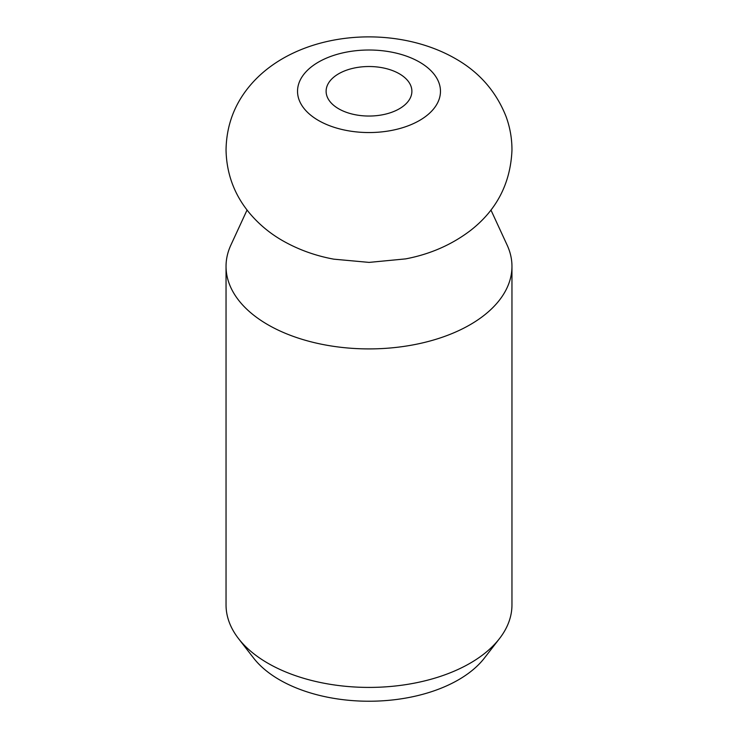 <?xml version="1.0" encoding="UTF-8"?>
<svg xmlns="http://www.w3.org/2000/svg" width="738" height="738" viewBox="0 0 738 738"><rect width="100%" height="100%" fill="white"/><g stroke="black" fill="none" stroke-linecap="round" stroke-linejoin="round"><path stroke-width="1.11" d="M338.677 108.79A42.887 24.76 180 0 1 326.113 91.281A42.887 24.76 180 0 1 352.589 68.403A42.887 24.76 180 0 1 399.323 73.772A42.887 24.76 180 0 1 411.887 91.281A42.887 24.76 180 0 1 385.411 114.159A42.887 24.76 180 0 1 338.677 108.79M247.055 210.026L230.856 245.127A142.96 82.536 0 0 0 226.04 266.372A142.96 82.536 0 0 0 267.912 324.738A142.96 82.536 0 0 0 423.704 342.626A142.96 82.536 0 0 0 511.96 266.372A142.96 82.536 0 0 0 507.144 245.127L490.945 210.026M226.04 266.372L226.04 604.874A142.96 82.536 0 0 0 238.494 638.573A142.96 82.536 0 0 0 267.912 663.241A142.96 82.536 0 0 0 499.506 638.573A142.96 82.536 0 0 0 511.96 604.874L511.96 266.372M238.494 638.573L253.568 658.028A126.447 73.007 0 0 0 279.582 679.846A126.447 73.007 0 0 0 484.432 658.028L499.506 638.573M419.544 62.103A71.475 41.273 180 0 1 419.544 120.46A71.475 41.273 180 0 1 318.456 120.46A71.475 41.273 180 0 1 318.456 62.103A71.475 41.273 180 0 1 419.544 62.103M282.719 240.726C298.327 249.61 315.357 255.763 333.816 259.167L369.101 262.396L405.605 258.89C430.226 254.213 451.96 244.665 470.798 230.256C496.785 209.869 510.502 183.227 511.96 150.34C512.015 138.679 510.041 127.388 506.028 116.456C496.047 91.346 479.137 72.047 455.281 58.56C393.253 22.998 297.709 30.968 251.289 84.104C234.868 102.942 226.446 124.879 226.04 149.925C226.52 173.753 234.343 194.814 249.518 213.107C258.863 224.214 269.923 233.42 282.719 240.726"/></g></svg>
